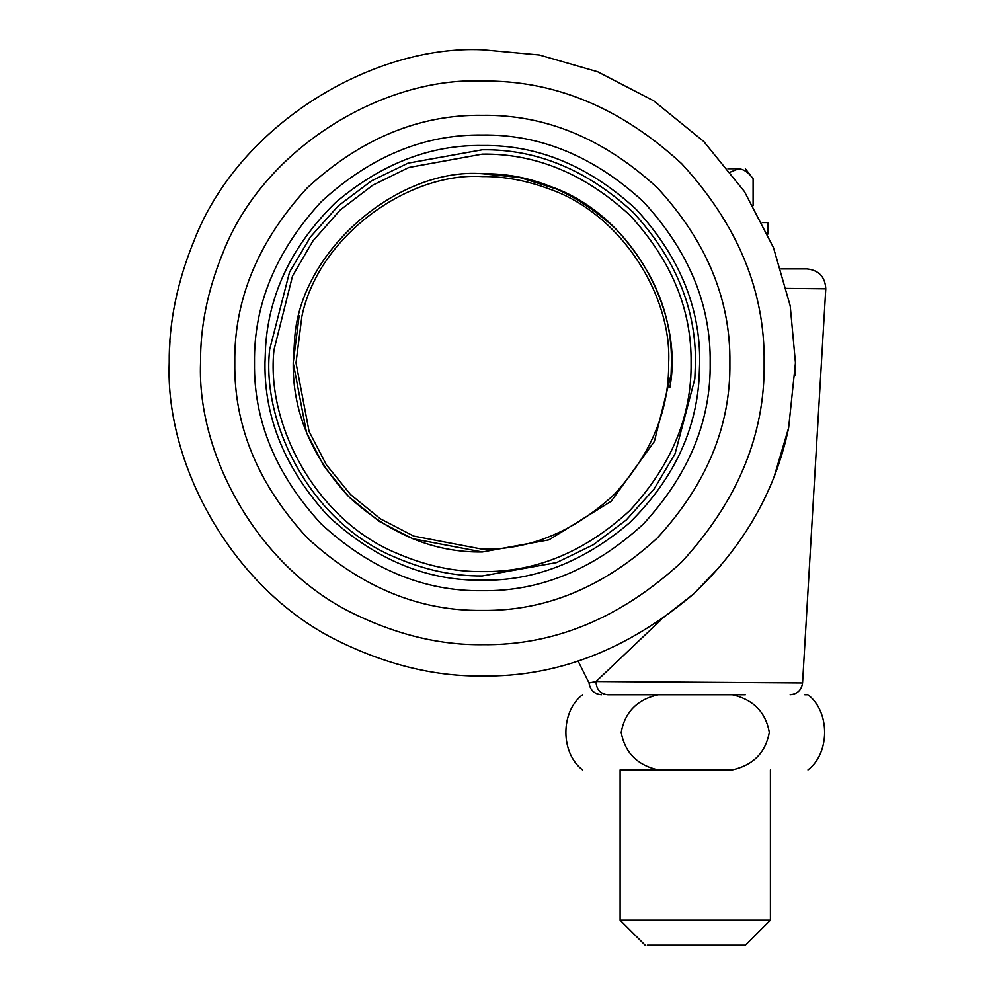 <?xml version="1.0" encoding="UTF-8"?>
<svg xmlns="http://www.w3.org/2000/svg" width="995" height="995" viewBox="0 0 995 995"><rect width="100%" height="100%" fill="white"/><g stroke="black" fill="none" stroke-linecap="round" stroke-linejoin="round"><path stroke-width="1.49" d="M482.339 551.976L548.966 539.85L611.253 501.231L654.399 441.37L671.103 374.406L671.463 362.864C672.11 314.594 653.64 270.018 616.067 229.136C575.185 191.562 530.609 173.093 482.339 173.739C398.075 167.172 299.01 251.15 294.545 340.539L293.214 362.864C292.567 411.134 311.037 455.71 348.611 496.592C389.493 534.166 434.069 552.635 482.339 551.976L412.726 538.705L378.846 521.156L348.611 496.592L324.047 466.344L306.497 432.477L293.214 362.864L299.159 315.825M795.204 375.314L795.428 366.794M169.983 341.024L169.461 350.812M655.357 623.828L693.876 593.716L721.462 564.998M482.339 675.978C557.399 677.06 627.92 649.635 693.876 593.716C744.024 545.894 775.615 490.597 788.637 427.813L795.453 362.864L790.217 305.888L773.463 247.606L744.409 191.525L703.739 141.464L653.678 100.793L597.597 71.739L539.315 54.974L482.339 49.75C373.747 44.787 239.608 123.144 194.199 240.317C177.147 281.983 168.814 322.828 169.225 362.864C165.133 465.896 234.148 593.107 343.511 643.516C390.363 665.705 436.643 676.525 482.339 675.978M774.446 475.61L788.637 427.813M482.339 135.022C424.193 134.238 370.488 156.489 321.223 201.749C275.963 251.014 253.713 304.706 254.496 362.864C253.713 421.009 275.963 474.714 321.223 523.967C370.488 569.24 424.193 591.49 482.339 590.707C540.484 591.49 594.189 569.24 643.442 523.967C688.714 474.714 710.965 421.009 710.181 362.864C710.965 304.706 688.714 251.014 643.442 201.749C594.189 156.489 540.484 134.238 482.339 135.022M482.339 610.42C545.521 611.266 603.865 587.1 657.384 537.909C706.574 484.391 730.74 426.047 729.895 362.864C730.74 299.682 706.574 241.325 657.384 187.806C603.865 138.628 545.521 114.45 482.339 115.308C419.156 114.45 360.812 138.628 307.293 187.806C258.103 241.325 233.937 299.682 234.783 362.864C233.937 426.047 258.103 484.391 307.293 537.909C360.812 587.1 419.156 611.266 482.339 610.42M695.915 769.906L620.109 769.906L620.109 920.201L770.404 920.201L770.404 769.906M647.347 945.25L745.354 945.25L770.404 920.201M698.316 945.25L695.256 945.25M753.103 205.617L753.103 178.752C748.762 172.62 743.949 169.274 738.638 168.727L728.004 168.727L738.638 168.727C747.494 168.727 747.494 168.727 738.638 168.727C747.494 168.727 747.494 168.727 738.638 168.727L730.566 172.011M762.269 222.594L767.792 222.594L767.792 234.186M658.205 769.906C637.223 765.093 624.885 752.568 621.203 732.345C624.947 712.047 637.273 699.522 658.205 694.759L732.308 694.759C753.252 699.56 765.59 712.059 769.309 732.27C765.615 752.581 753.277 765.118 732.308 769.906L658.205 769.906M732.308 694.759L745.354 694.759M807.977 769.906C830.166 752.991 830.166 711.686 807.977 694.759L804.756 694.759M658.205 694.759L607.734 694.759C600.308 693.901 596.391 689.498 596.005 681.55L802.567 682.968L595.93 681.55C586.814 683.465 586.839 683.465 596.005 681.55L660.419 620.407M550.21 186.339C633.902 215.38 683.951 314.408 669.834 387.553M482.339 173.739L519.676 177.471L557.747 189.423M781.025 268.924L807.02 268.924L781.025 268.924M790.055 694.759C797.331 694.112 801.497 690.194 802.567 682.968L825.775 288.824L786.473 288.413M394.679 557.088C424.417 569.973 453.633 576.267 482.339 575.956L556.628 562.573L593.132 544.874L626.315 519.95L654.15 488.918L675.132 453.608L694.821 378.908L695.43 362.864C696.152 308.475 675.356 258.252 633.019 212.184C586.951 169.846 536.728 149.039 482.339 149.772L408.037 163.143L371.545 180.841L338.362 205.778L310.527 236.81L289.545 272.108L269.67 349.481C261.2 424.629 311.584 522.636 394.679 557.088M482.339 154.125L408.895 167.471L372.864 185.132L340.203 209.995L312.952 240.889L292.555 275.938L274.011 349.755C265.715 423.372 315.067 519.378 396.47 553.12C425.599 565.745 454.217 571.901 482.339 571.603C535.608 572.312 584.811 551.939 629.934 510.46C671.414 465.337 691.786 416.134 691.077 362.864C691.786 309.594 671.414 260.392 629.934 215.268C584.811 173.789 535.608 153.404 482.339 154.125M482.339 145.506C430.226 144.76 381.272 163.802 335.477 202.632C292.48 244.894 269.197 292.841 265.603 346.484L264.981 362.864C264.235 418.335 285.466 469.565 328.649 516.554C375.637 559.737 426.867 580.956 482.339 580.209C534.452 580.968 583.406 561.926 629.201 523.096C672.197 480.834 695.48 432.875 699.075 379.232L699.684 362.864C700.43 307.393 679.212 256.163 636.029 209.174C589.04 165.991 537.81 144.76 482.339 145.506M357.392 615.457C399.567 635.419 441.208 645.158 482.339 644.661C554.265 645.631 620.681 618.119 681.6 562.125C737.593 501.206 765.105 434.778 764.135 362.864C765.105 290.938 737.593 224.522 681.6 163.603C620.681 107.609 554.265 80.097 482.339 81.055C384.605 76.59 263.886 147.111 223.017 252.568C207.669 290.067 200.169 326.833 200.542 362.864C196.861 455.598 258.974 570.073 357.392 615.457M767.555 222.594L767.555 233.663M482.339 549.19C529.887 549.825 573.804 531.641 614.089 494.614C651.116 454.329 669.299 410.413 668.665 362.864C671.973 296.174 621.664 213.863 549.203 188.95C526.392 180.481 504.104 176.339 482.339 176.538C408.447 171.899 318.412 235.84 301.871 316.522L296.012 362.864L309.097 431.444L326.385 464.827L350.588 494.614L380.376 518.818L413.758 536.106L482.339 549.19M620.109 920.201L645.158 945.25M753.103 178.752L745.354 168.727M582.535 769.906C560.334 752.991 560.334 711.686 582.535 694.759M578.058 660.979L589.052 682.98C590.159 690.169 594.326 694.087 601.565 694.759M825.775 288.824C825.154 276.884 818.897 270.254 807.02 268.924"/></g></svg>
